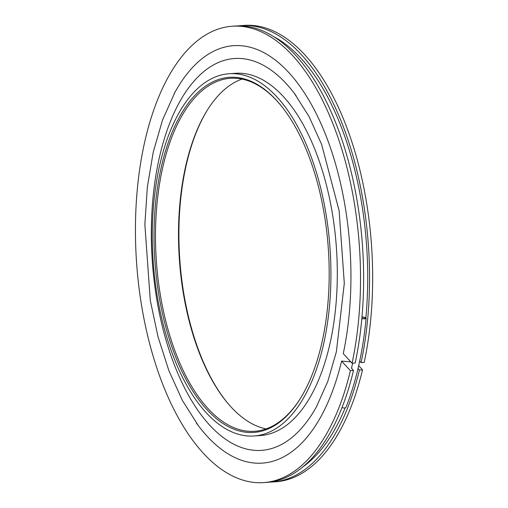 <?xml version="1.0" encoding="UTF-8"?>
<svg xmlns="http://www.w3.org/2000/svg" width="508" height="508" viewBox="0 0 508 508"><rect width="100%" height="100%" fill="white"/><g stroke="black" fill="none" stroke-linecap="round" stroke-linejoin="round"><path stroke-width="0.76" d="M161.246 167.278A177.978 86.925 86.1 0 1 280.01 104.381A177.978 86.925 86.1 0 1 321.958 342.436A177.978 86.925 86.1 0 1 300.279 398.647A177.978 86.925 86.1 0 1 190.513 387.325A177.978 86.925 86.1 0 1 161.246 167.278M280.359 104.8A176.905 86.404 -93.9 0 0 230.378 78.308A176.905 86.404 -93.9 0 0 162.668 167.742A176.905 86.404 -93.9 0 0 173.285 346.253A176.905 86.404 -93.9 0 0 254.692 431.279A176.905 86.404 -93.9 0 0 300.565 398.183M207.524 109.817A177.978 86.925 -93.9 0 0 186.138 165.564A177.978 86.925 -93.9 0 0 227.736 403.2M266.097 428.904A176.905 86.404 86.1 0 1 227.381 402.78A176.905 86.404 86.1 0 1 185.687 166.154A176.905 86.404 86.1 0 1 207.239 110.28A176.905 86.404 86.1 0 1 241.999 79.096M317.1 405.568A196.399 95.923 86.1 0 1 316.903 405.93A196.399 95.923 86.1 0 1 193.973 404.438A196.399 95.923 86.1 0 1 159.309 157.772A196.399 95.923 86.1 0 1 295.478 94.888A196.399 95.923 86.1 0 1 296.215 95.891M323.571 344.195A181.546 88.671 86.1 0 1 254.076 435.978A181.546 88.671 86.1 0 1 170.529 348.723A181.546 88.671 86.1 0 1 159.633 165.519A181.546 88.671 86.1 0 1 229.127 73.736A181.546 88.671 86.1 0 1 312.674 160.992A181.546 88.671 86.1 0 1 323.571 344.195M229.127 73.736L235.502 73.298A181.546 88.671 86.1 0 1 319.049 160.553A181.546 88.671 86.1 0 1 329.946 343.757A181.546 88.671 86.1 0 1 260.458 435.54L254.076 435.978M232.264 26.238L235.375 26.022A228.721 111.716 -93.9 0 1 339.985 134.125A228.721 111.716 -93.9 0 1 355.181 363.01L352.069 363.226A228.721 111.716 -93.9 0 0 336.874 134.341A228.721 111.716 -93.9 0 0 232.264 26.238A228.721 111.716 -93.9 0 0 144.716 141.865A228.721 111.716 -93.9 0 0 158.445 372.675A228.721 111.716 -93.9 0 0 263.696 482.6L266.808 482.384A228.721 111.716 -93.9 0 0 353.498 370.459L351.803 368.611L351.739 367.214M350.85 361.899L341.586 361.08L350.387 370.675L353.498 370.459M196.367 422.98A209.226 102.191 -93.9 0 0 197.383 424.37A209.226 102.191 -93.9 0 0 341.586 361.08M241.287 25.616A228.721 111.716 -93.9 0 1 345.897 133.718A228.721 111.716 -93.9 0 1 361.093 362.604L364.204 362.388A228.721 111.716 -93.9 0 0 349.009 133.502A228.721 111.716 -93.9 0 0 244.399 25.4L241.287 25.616A228.721 111.716 -93.9 0 0 238.335 25.895M352.069 363.226L343.262 353.632A209.226 102.191 -93.9 0 0 304.635 93.231A209.226 102.191 -93.9 0 0 174.555 93.008A209.226 102.191 -93.9 0 0 174.117 93.828M263.696 482.6A228.721 111.716 -93.9 0 0 350.387 370.675M358.032 368.554L359.41 370.053L362.522 369.837L358.699 365.671M361.093 362.604L359.702 361.093M269.761 482.105A228.721 111.716 -93.9 0 0 272.72 481.978A228.721 111.716 -93.9 0 0 359.41 370.053M272.72 481.978L275.831 481.762A228.721 111.716 -93.9 0 0 362.522 369.837M361.982 316.986A3.219 0.889 -174.7 0 1 366.122 318.218C362.966 351.568 356.292 381.165 346.1 407.01A3.219 1.969 -158.3 0 1 344.386 407.988A3.219 1.969 -158.3 0 1 342.055 407.505M366.122 318.218A3.219 0.889 -174.7 0 1 364.477 318.834A3.219 0.889 -174.7 0 1 361.829 318.662M361.963 317.195A2.502 0.692 -174.7 0 1 365.411 318.148A2.502 0.692 -174.7 0 1 364.134 318.63A2.502 0.692 -174.7 0 1 361.848 318.452M303.054 466.782A224.968 109.88 -93.9 0 0 345.173 407.829M365.868 317.817A224.968 109.88 -93.9 0 0 273.418 36.513M316.56 406.559L327.774 381.47L336.379 351.72L344.303 283.286L339.141 210.788L321.615 144.367L308.978 116.453L294.437 93.497M175 92.202L162.56 119.939L153.238 152.114L147.339 187.128L144.856 224.333L150.292 300.438L158.032 336.836L168.834 370.529L182.385 400.437L198.323 425.634M351.511 368.173L352.666 363.188"/></g></svg>
